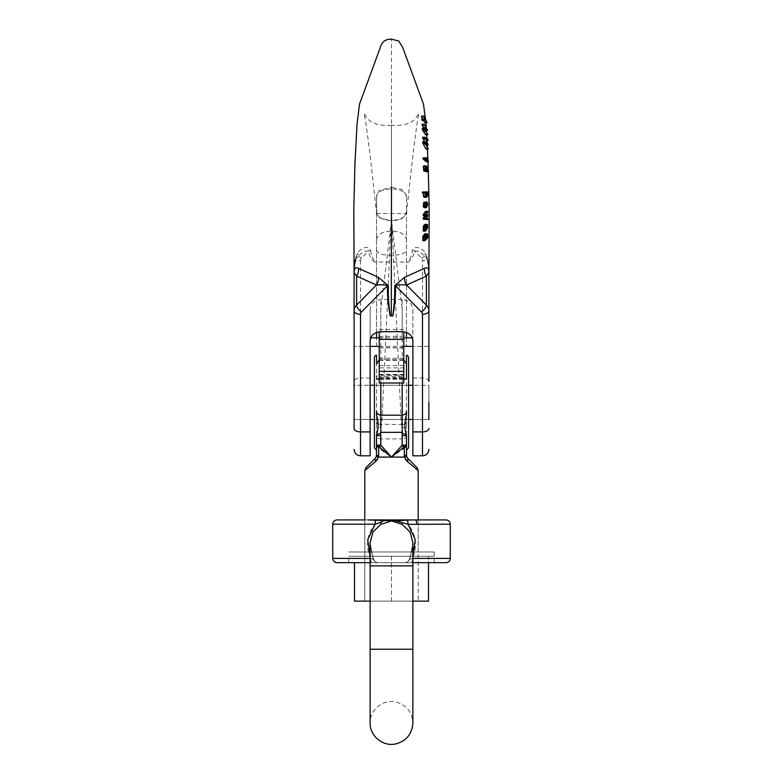 <?xml version="1.0" encoding="UTF-8"?>
<svg xmlns="http://www.w3.org/2000/svg" width="783" height="783" viewBox="0 0 783 783"><rect width="100%" height="100%" fill="white"/><g stroke="black" fill="none" stroke-linecap="round" stroke-linejoin="round"><path stroke-width="0.59" stroke-dasharray="3.92 2.94" d="M428.898 342.102L428.898 346.38L428.898 342.102M354.102 342.102L354.102 346.38L354.102 342.102M425.492 211.351L425.512 212.428L423.72 214.836L425.521 214.934L425.521 216.03L423.769 218.261L425.502 218.526L425.482 219.602M423.534 193.078L422.399 193.078M425.541 191.894L425.423 196.083L423.799 196.993M423.035 157.941L425.512 160.104L425.384 158.019L426.216 161.709M422.243 128.637L423.799 131.113L423.691 128.637M422.027 124.243L425.247 129.459L425.306 130.369L424.004 128.216L424.161 131.71L425.492 134.764M428.918 271.564L426.989 256.697L425.404 253.105C423.212 248.779 414.227 244.345 412.318 250.443C412.122 254.69 410.625 258.459 407.816 261.747M391.598 256.09C391.089 258.527 391.471 260.504 392.714 262.021L407.943 262.021M391.5 256.09L391.5 132.816L391.5 220.728L401.816 218.731L406.436 213.583L406.465 195.368L402.452 189.613L391.5 187.284L391.5 39.15M406.436 213.583L409.842 182.645C413.375 150.15 417.623 116.471 419.111 113.261L415.01 119.163C410.331 123.959 402.501 126.004 391.52 125.309L391.5 220.728L380.009 218.095L376.672 213.583L376.603 196.327L379.207 190.465L391.5 187.284M428.908 273.277L428.908 272.22M423.672 120.484L422.008 117.509L422.174 120.484M421.577 116.011L424.866 122.774M422.693 141.821L425.482 143.778L424.445 141.821M422.546 137.24L425.649 139.482L425.707 140.509L423.026 138.385L425.874 144.914L423.153 142.917L425.932 149.015M426.246 165.888L423.965 165.888L423.672 169.568L424.406 170.322L424.65 168.316L425.003 168.815C425.286 170.997 425.6 171.291 425.952 169.705L425.463 166.906L426.314 169.891L425.717 171.859M425.218 171.428L424.885 170.263L424.337 171.428M425.658 170.792L425.952 169.705L427.352 169.705M424.601 201.828L425.57 204.373L424.278 207.573L424.288 202.934L423.769 203.688L423.926 207.652M423.221 231.093L425.453 227.696L425.453 225.152L424.817 224.398L424.66 228.372L424.014 225.034M424.924 233.853L425.453 237.836L422.771 240.675M423.045 235.908L423.035 239.618L423.505 235.908M425.218 239.647L422.947 239.647L425.306 239.618M402.188 331.689L402.188 299.537C409 300.457 412.563 303.921 412.876 309.911L412.876 455.814M428.898 402.384L428.898 385.285L428.898 402.384L428.898 385.285L412.876 385.285L412.876 419.482L412.876 385.285L428.898 385.285L428.898 419.482L412.876 419.482L428.898 419.482M412.876 342.102L412.876 346.38L412.876 342.102M412.876 378.013L422.487 378.013A6.411 3.396 180 0 1 428.898 381.409L428.898 271.29M428.898 273.551L428.898 272.553M391.402 256.09C391.911 258.527 391.529 260.504 390.286 262.021L375.057 262.021M374.93 262.295C371.152 259.29 369.057 255.473 368.636 250.854L363.488 251.49L356.754 257.216L355.599 259.153L354.102 271.29M402.188 299.537L380.812 299.537C374 300.457 370.437 303.921 370.124 309.911L370.124 455.814M408.07 262.295C411.848 259.29 413.943 255.473 414.364 250.854L419.512 251.49L426.246 257.216L427.401 259.153L428.83 268.726C428.565 267.776 429.28 266.543 426.627 258.39A10.688 3.484 158.8 0 0 427.401 259.153A10.688 9.063 180 0 1 428.898 263.783A6.411 3.396 180 0 0 422.487 260.387L422.487 455.814M412.876 309.911L412.876 340.742M426.989 256.697A10.688 3.484 158.8 0 0 426.618 258.38L425.727 256.716A10.688 5.295 142.2 0 0 426.246 257.216A6.411 2.603 135.3 0 0 426.05 256.941L425.727 256.716A10.688 5.295 142.2 0 1 425.404 253.105M412.318 250.443A10.688 5.579 11.7 0 0 414.364 250.854L421.489 258.057A4.277 3.621 0 0 1 422.487 260.387M354.102 402.384L354.102 385.285L354.102 402.384L354.102 385.285L370.124 385.285L370.124 419.482L370.124 385.285L354.102 385.285L354.102 419.482L370.124 419.482L354.102 419.482M370.124 342.102L370.124 346.38L370.124 342.102M354.082 271.564L356.011 256.697L357.596 253.105C359.788 248.779 368.773 244.345 370.682 250.443A10.688 5.579 168.3 0 1 368.636 250.854L361.511 258.057A4.277 3.621 180 0 0 360.513 260.387A6.411 3.396 -0 0 0 354.102 263.783L354.17 268.726C354.435 267.776 353.72 266.543 356.373 258.39A10.688 3.484 21.2 0 1 355.599 259.153A10.688 9.063 0 0 0 354.102 263.783L354.102 381.409A6.411 3.396 -0 0 1 360.513 378.013L360.513 455.814M354.102 273.551L354.102 272.553M370.682 250.443C370.878 254.69 372.375 258.459 375.184 261.747M354.092 273.277L354.092 272.22M370.124 309.911L370.124 340.742M356.011 256.697A10.688 3.484 21.2 0 1 356.382 258.38L357.273 256.716A10.688 5.295 37.8 0 1 356.754 257.216A6.411 2.603 44.7 0 1 356.95 256.941L357.273 256.716A10.688 5.295 37.8 0 0 357.596 253.105M424.298 117.509L422.008 117.509M427.058 121.952L424.807 121.952M426.079 131.113L423.799 131.113M427.724 133.854L425.472 133.854M426.451 131.71L424.161 131.71M426.295 128.216L424.004 128.216M426.187 127.189L426.412 130.369L425.306 130.369M427.508 129.459L425.247 129.459M426.715 143.035L425.091 143.035M427.753 143.778L425.482 143.778M428.193 147.977L425.923 147.977M426.138 144.18L423.857 144.18M425.443 142.917L423.153 142.917M425.932 143.818L424.288 143.818M426.549 144.914L425.874 144.914M428.095 143.651L425.835 143.651M425.913 139.491L423.623 139.491M425.316 138.385L423.026 138.385M426.461 140.509L425.707 140.509M427.909 139.482L425.649 139.482M428.477 161.063L426.206 161.063M428.056 159.81L425.786 159.81M427.665 158.019L425.384 158.019M426.441 158.92L425.228 158.92M427.792 160.104L425.512 160.104M427.166 170.263L424.885 170.263M428.487 171.066L426.206 171.066M428.585 169.891L426.314 169.891M426.324 166.906L425.463 166.906M425.012 168.648L425.815 168.639M427.283 168.815L425.003 168.815M425.766 168.316L424.65 168.316M425.825 169.059L424.699 169.059M425.952 169.568L423.672 169.568M425.756 168.218L423.486 168.218M425.883 167.249L423.603 167.249M426.06 193.47L424.406 193L426.686 193M423.593 194.634L425.864 194.634L425.228 194.615L425.012 193.47C424.347 192.491 423.877 192.882 423.593 194.634L424.004 196.122L426.657 196.259M426.06 195.799L423.789 195.799C424.435 196.768 424.915 196.367 425.228 194.615M425.825 193.029L423.554 193.029M427.694 196.083L425.423 196.083M427.851 194.703L425.58 194.703M427.753 193.704L425.482 193.704M427.459 192.97L425.179 192.97M427.821 192.951L425.541 192.951M426.911 204.48L425.218 204.48L424.64 202.826L424.631 206.418L425.218 204.48M426.911 206.418L424.631 206.418M425.952 206.037L423.681 206.037M425.864 205.068L423.593 205.068M426.559 202.934L424.288 202.934M426.069 207.573L424.278 207.573M427.841 204.373L425.57 204.373M426.265 206.595L423.995 206.595M427.772 218.526L425.502 218.526M426.471 218.32L424.2 218.32M426.04 218.261L423.769 218.261M426.451 217.752L424.18 217.752M427.792 216.03L425.521 216.03M427.792 214.934L425.521 214.934M426.461 214.845L424.18 214.845M426.001 214.836L423.72 214.836M426.471 214.239L424.2 214.239M427.782 212.428L425.512 212.428M426.021 228.793L424.19 228.793L424.014 226.101L423.867 228.93L426.138 228.93M425.972 228.695L424.317 228.695M425.835 227.197L424.19 227.197M425.972 226.395L424.122 226.395M426.138 226.101L423.642 226.6L425.913 226.6M425.825 227.559L423.554 227.559M425.913 228.489L423.642 228.489M426.627 225.357L424.357 225.357M426.755 225.935L424.484 225.935M426.813 226.747L424.543 226.747M426.931 228.372L424.66 228.372M426.872 227.755L425.052 227.755M426.804 226.551L425.179 226.551M426.706 225.641L425.081 225.641M426.657 225.455L424.768 225.455M427.724 225.152L425.453 225.152M427.802 226.414L425.531 226.414M427.724 227.696L425.453 227.696M426.255 235.752L425.149 235.752L424.787 234.88L427.048 234.88M425.835 237.601L423.564 237.601L423.74 238.443L426.148 238.502M426.021 238.443L423.74 238.443L425.149 235.752M426.021 236.329L423.75 236.329L423.564 237.601M427.724 237.836L425.453 237.836M427.547 236.877L425.463 236.877M427.449 237.21L425.179 237.21M427.782 235.252L425.502 235.252M427.626 234.186L425.355 234.186M424.963 239.158L423.486 239.158M425.032 237.523L422.761 237.523M425.257 236.946L422.986 236.946M426.911 234.939L424.954 234.939L423.75 236.329M403.793 383.004L403.793 374.411L403.793 378.169L403.793 375.292L379.207 375.292L379.207 367.893L403.793 367.893L403.793 331.786M379.207 375.292L379.207 376.506L403.793 376.506M403.793 377.612L379.207 377.612L379.207 376.506M379.207 377.612L379.207 378.169L403.793 378.169M379.207 383.004L379.207 378.169M403.793 365.612L379.207 365.612L379.207 331.786M379.207 365.612L379.207 367.893M379.207 338.364L379.207 347.877L379.207 338.364M403.793 375.292L403.793 367.893M403.793 338.364L403.793 347.877L403.793 338.364M376.545 362.137L376.545 438M376.545 355.365L376.545 435.015M376.545 346.38L376.545 337.835L376.545 346.38M376.545 332.452L376.545 197.61L376.545 332.452M376.545 447.426L376.545 455.324A4.277 0.597 0 0 0 378.776 455.843L378.776 448.307L391.5 457.096L402.188 448.14A4.277 2.858 -128.4 0 0 404.224 448.307L391.5 457.096L380.812 448.14A4.277 2.858 -51.6 0 1 378.776 448.307A4.277 4.189 180 0 1 376.584 445.253M364.79 470.622L375.801 461.363A4.277 1.958 45 0 1 375.292 458.349L366.033 467.598M377.514 459.455L378.776 455.843M412.876 601.138L370.124 601.138M405.486 459.455L404.224 455.843A4.277 0.597 180 0 0 406.455 455.324L406.455 447.426M418.21 470.622L407.199 461.363A4.277 1.958 135 0 0 407.708 458.349L416.967 467.598M378.218 424.092L401.297 424.621L391.5 213.495C391.696 221.706 389.454 248.103 389.65 255.248L381.703 424.621L380.812 426.295C378.61 428.291 377.181 428.849 376.545 427.968M374.401 357.508L374.401 447.269M374.401 419.482L408.599 419.482L374.401 419.482L374.401 385.285L408.599 385.285L374.401 385.285M376.545 212.036C377.112 217.028 382.094 219.925 391.49 220.728L402.188 308.717L402.188 359.642L380.812 359.642L402.188 359.642C404.557 359.886 405.956 361.08 406.406 363.224M379.207 379.217L403.793 379.217M379.207 359.955L380.812 359.642C378.443 359.886 377.044 361.08 376.594 363.224M376.545 213.495L406.455 213.495L406.455 332.452L406.455 212.036C407.043 216.02 399.35 221.012 391.51 220.728L380.812 308.717L380.812 359.642M406.455 197.61C407.18 186.07 375.82 186.07 376.545 197.61M403.793 378.874L379.207 378.874M403.793 359.955L402.188 359.642M408.599 419.482L408.599 385.285M404.782 424.092L401.297 424.621L402.188 426.295C404.39 428.291 405.819 428.849 406.455 427.968L406.455 438M406.994 457.389L406.553 456.205L404.439 457.096L378.561 457.096L376.447 456.205L376.006 457.389M406.455 362.137L406.455 427.949M406.455 337.835L406.455 346.38L406.455 337.835M406.455 355.365L406.455 435.015M408.599 357.508L408.599 447.269M354.484 562.674L354.484 601.138L391.5 601.138L391.5 556.263L364.79 556.263L418.21 556.263L354.484 556.263L391.5 556.263L391.5 601.138L428.516 601.138L428.516 556.263L391.5 556.263L428.516 556.263L428.516 562.674M445.997 519.932L364.79 519.932L364.79 601.138L418.21 601.138L364.79 601.138L364.79 519.932L418.21 519.932L418.21 601.138L418.21 551.986L364.79 551.986L418.21 551.986L364.79 551.986L418.21 551.986L418.21 519.932M412.876 562.674L445.997 562.674M337.003 562.674L370.124 562.674M434.242 562.674L348.758 562.674L434.242 562.674L434.242 551.986L348.758 551.986L434.242 551.986L348.758 551.986L434.242 551.986L434.242 556.263L348.758 556.263L434.242 556.263M370.124 565.874L412.876 565.874L370.124 565.874L370.124 542.795L373.207 559.444L375.214 561.763L377.553 562.674L375.204 561.763L373.207 559.444L370.134 542.795L372.943 531.941L380.978 524.287L391.5 520.949L402.022 524.287L410.057 531.941L412.866 542.795L412.876 565.874L370.124 565.874L370.124 649.224L412.876 649.224L370.124 649.224L412.876 649.224L412.876 722.954C412.181 712.207 406.68 705.277 396.374 702.145C383.279 698.681 369.596 709.966 370.124 722.954M405.447 562.674L407.796 561.763L409.793 559.444L412.866 542.913L409.793 559.444L407.786 561.763L405.447 562.674M375.879 520.147A4.277 1.194 -90 0 0 375.067 524.199L383.562 520.832L367.971 519.932L415.029 519.932L396.188 520.91L402.403 522.662A4.277 0.763 117.9 0 0 402.022 524.287M450.274 558.396L412.475 558.396A4.277 1.527 -90 0 1 410.958 562.674A4.277 1.527 90 0 0 412.475 558.396L409.793 559.444L412.475 558.396C417.593 545.8 416.125 534.437 408.06 524.316L450.274 524.199M383.562 520.832L396.188 520.91M332.726 524.199L375.067 524.199C366.884 534.329 365.377 545.722 370.525 558.396L373.501 559.454L370.525 558.396L332.726 558.396M402.403 522.662L408.06 524.316A4.277 1.204 -91.3 0 0 406.857 520.059M380.518 522.457A4.277 0.763 62.1 0 1 380.978 524.287M415.029 519.932A4.277 1.85 -90 0 1 416.879 524.199M372.042 562.674A4.277 1.527 -90 0 1 370.525 558.396A4.277 1.527 90 0 0 372.042 562.674M360.513 260.387L360.513 378.013L370.124 378.013M421.489 258.057A6.411 2.603 135.3 0 1 426.05 256.941L428.898 263.783M380.812 331.689L380.812 299.537M361.511 258.057A6.411 2.603 44.7 0 0 356.95 256.941L354.102 263.783M426.911 203.267L425.061 203.267M426.04 203.688L423.769 203.688M379.207 347.701L403.793 347.701M379.207 382.818L403.793 382.818M379.207 374.754L403.793 374.754M379.207 360.513L403.793 360.513M379.207 358.232L403.793 358.232M406.416 445.145A4.277 3.514 180 0 1 402.188 448.14L402.188 438.901L380.812 438.901L380.812 426.295M376.584 445.145A4.277 3.514 0 0 0 380.812 448.14L380.812 438.901A4.277 3.357 0 0 1 376.545 435.544M402.188 379.226L402.188 383.004M380.812 379.226L380.812 383.004M376.545 239.618C377.426 234.518 382.035 231.699 390.384 231.161L392.616 231.161C400.965 231.699 405.574 234.518 406.455 239.618M376.545 250.12C377.377 253.212 381.742 254.915 389.65 255.248L393.35 255.248C401.258 254.915 405.623 253.212 406.455 250.12M406.455 435.544A4.277 3.357 180 0 1 402.188 438.901L402.188 426.295M404.224 455.843L404.224 448.307A4.277 4.189 0 0 0 406.416 445.253M412.876 337.835L412.289 337.835M403.793 337.835L379.207 337.835M370.711 337.835L370.124 337.835M428.898 346.38L412.876 346.38L428.898 346.38M403.793 346.38L379.207 346.38M370.124 346.38L354.102 346.38L370.124 346.38M406.455 196.327L406.465 195.368M425.492 118.918L425.835 122.774M426.51 131.789L426.696 134.764M426.931 138.728L427.029 140.509M427.097 141.684L427.264 144.914M427.332 146.343L427.459 149.015M427.89 159.164L427.988 161.709M428.203 167.679L428.33 171.546M391.48 125.309C380.499 126.004 372.669 123.959 368 119.173L363.889 113.261C365.387 116.51 369.615 150.082 373.109 182.263L376.574 213.593M376.545 196.327L376.535 195.368M427.88 170.802L425.609 170.802M426.412 170.381L424.132 170.381M426.216 228.949L423.946 228.949M426.216 226.072L423.946 226.072M424.817 225.445L427.097 225.445M379.207 329.486L403.793 329.486M379.207 374.411L403.793 374.411M379.207 347.877L403.793 347.877M379.207 336.338L403.793 336.338M412.876 565.874L412.876 649.224M348.758 562.674L348.758 556.263M373.687 559.405C371.974 554.707 370.79 549.216 370.134 542.913C370.046 546.211 371.23 551.712 373.687 559.405L375.204 561.763L373.677 559.405M412.866 542.913C412.954 546.211 411.77 551.712 409.313 559.405C411.026 554.707 412.21 549.216 412.866 542.913M407.796 561.773L409.323 559.405L407.796 561.763"/><path stroke-width="1.17" d="M425.521 214.581L425.531 215.716L427.273 215.795L425.531 217.997L425.521 219.123L427.753 219.602L423.251 219.123L423.251 217.997L424.993 215.795L423.26 215.716L423.251 214.581L425.492 211.351L427.772 211.351L425.521 214.581L423.251 214.581M424.366 197.316L423.378 196.024L423.554 193.029M424.67 192.021L424.68 193.078L422.399 193.078L422.389 192.021L427.812 191.894L422.389 192.021M425.326 158.949L428.487 161.709L426.216 161.709L423.045 158.949L423.035 157.941L425.316 157.941L425.326 158.949L423.045 158.949M425.052 157.941L427.293 157.686L427.508 158.92L426.441 158.92M423.691 128.637L422.027 124.243L424.317 124.243L425.923 127.629L423.632 127.629M424.562 129.547L427.753 134.764L425.492 134.764L422.272 129.547L422.243 128.637L424.533 128.637L424.562 129.547L422.272 129.547M391.5 187.284L391.294 315.862M404.703 277.241A10.688 10.013 -112.5 0 0 406.543 284.992C404.85 285.11 398.43 284.102 395.532 285.726C395.621 295.896 394.72 305.957 392.841 315.931L392.772 315.901C394.25 305.908 394.886 295.837 394.691 285.717L404.703 277.241L424.533 268.363C427.244 266.915 428.702 268.158 428.918 272.093L428.898 273.551M428.898 270.742L428.898 272.553A10.688 8.251 -0 0 1 428.918 272.093L428.918 270.801M422.174 120.484L421.577 116.011L423.867 116.011L424.464 120.484L422.174 120.484M424.464 120.484L424.298 117.509L427.117 122.774L424.866 122.774L423.672 120.484M424.445 141.821L422.546 137.24L424.836 137.24L427.371 143.035L426.715 143.035M424.993 142.898L428.193 149.015L425.932 149.015L422.712 142.898L422.693 141.821L424.983 141.821L424.993 142.898L422.712 142.898M427.958 171.859L425.218 171.428M426.618 171.428L423.769 170.988L423.339 166.309L425.619 166.309L425.766 170.361L426.618 171.428L427.166 170.263C427.606 172.045 428.037 172.319 428.487 171.066L427.743 166.906L426.324 166.906M423.926 207.652L423.28 206.144L423.691 202.513L426.852 201.828L425.531 204.432L426.197 207.652L423.926 207.652M424.357 225.357L423.378 226.052L423.221 231.093L425.492 231.093L425.502 230.085L423.231 230.085M425.502 230.085L425.649 226.052L426.627 225.357L426.931 228.372L427.361 225.641L427.097 224.398L424.817 224.398L425.453 225.152L424.817 224.398L424.768 225.455M422.8 240.675L423.045 235.908L425.316 235.908L425.042 240.675L422.771 240.675L425.061 240.675L427.724 237.836L427.547 236.877M423.505 235.908L424.239 234.371L425.355 234.186M412.876 431.913L422.487 431.913L422.487 455.814L412.876 455.814L412.876 340.742C412.23 335.241 408.667 332.227 402.188 331.689L380.812 331.689C374.333 332.227 370.77 335.241 370.124 340.742L370.124 431.913L360.513 431.913L360.513 314.286A4.277 3.621 0 0 1 361.511 311.957L387.468 285.726C387.379 295.896 388.28 305.957 390.159 315.931L390.228 315.901C388.75 305.908 388.114 295.837 388.309 285.717L378.297 277.241L358.467 268.363C355.756 266.915 354.298 268.158 354.082 272.093L354.102 273.551M424.533 268.363A10.688 10.022 -114.5 0 0 426.402 276.105L428.898 272.553L428.898 381.409M394.691 285.717A10.688 5.657 -177.3 0 1 395.532 285.726L421.489 311.957A6.411 2.603 -44.7 0 0 426.402 305.067L426.402 276.105L406.543 284.992L426.402 305.067A10.688 9.063 0 0 1 428.898 310.89A6.411 3.396 -0 0 1 422.487 314.286A4.277 3.621 180 0 0 421.489 311.957M354.102 270.742L354.102 428.507A6.411 3.396 180 0 0 360.513 431.913L360.513 455.814L370.124 455.814L370.124 431.913M354.102 428.507L354.102 381.409M358.467 268.363A10.688 10.022 -65.5 0 1 356.598 276.105L354.102 272.553A10.688 8.251 180 0 0 354.082 272.093L354.082 270.801M378.297 277.241A10.688 10.013 -67.5 0 1 376.457 284.992C378.15 285.11 384.57 284.102 387.468 285.726A10.688 5.657 -2.7 0 1 388.309 285.717M424.092 119.809L421.802 119.809M427.117 122.774L423.867 116.011M424.376 125.153L422.086 125.153M425.923 127.629L426.079 131.113L424.533 128.637M427.753 134.764L426.451 131.71L426.295 128.216L427.557 130.369L426.402 130.369L426.51 131.789M427.557 130.369L424.317 124.243M424.885 138.395L422.595 138.395M427.371 143.035L427.753 143.778L424.983 141.821M428.193 149.015L425.443 142.917L426.569 143.818L425.932 143.818M426.569 143.818L428.135 144.914L426.549 144.914M428.135 144.914L425.316 138.385L427.968 140.509L426.461 140.509M427.968 140.509L427.909 139.482L424.836 137.24M428.487 161.709L427.293 157.686M427.508 158.92L427.792 160.104L425.316 157.941M427.988 171.859L428.487 171.066M427.743 166.906L427.694 167.895L425.766 167.895M427.694 167.895L428.086 168.639L425.766 168.316M428.086 168.639L428.232 169.705L427.352 169.705M427.283 168.648L427.283 168.815C427.567 170.997 427.88 171.291 428.232 169.705L427.929 170.792M426.931 168.316L426.98 169.059L425.825 169.059M426.98 169.059L426.706 170.303L425.952 169.568L426.246 165.888L425.619 166.309L426.246 165.888M426.686 193L427.498 194.615L425.864 194.615C426.148 192.882 426.627 192.491 427.283 193.47L426.06 193.47M427.498 194.615C427.195 196.367 426.715 196.758 426.06 195.799L425.864 194.634M426.657 196.259L426.06 195.799M424.68 193.078L425.825 193.029L425.649 196.024L423.378 196.024M425.649 196.024L426.069 196.993L423.799 196.993M427.812 191.894L427.694 196.083L426.069 196.993L426.647 197.316L424.347 197.316M427.489 204.48L426.911 206.418L426.911 202.826L427.489 204.48L426.911 204.48M426.197 207.652L425.864 205.068L426.559 202.934L426.069 207.573M426.549 207.573L427.841 204.373L426.852 201.818M427.273 215.795L424.993 215.795M425.531 215.716L423.26 215.716M426.862 216.304L424.592 216.304M425.531 217.997L423.251 217.997M425.521 219.123L423.251 219.123M427.753 219.602L427.772 218.526L426.04 218.261L427.792 216.03L427.792 214.934L426.001 214.836L427.782 212.428L427.772 211.351M426.138 228.93L426.285 226.101L426.588 228.695L426.021 228.793M426.588 228.695L425.972 228.695M426.471 227.197L425.835 227.197M425.913 226.6L426.138 226.101M425.786 229.497L423.515 229.497M425.649 226.052L423.378 226.052M424.014 225.034L426.627 225.357M427.449 226.551L426.804 226.551M427.361 225.641L426.706 225.641M427.724 225.152L427.097 224.398L427.724 227.696L425.492 231.093M427.43 235.752L426.021 238.443L426.021 236.329L427.224 234.939L427.43 235.752L426.255 235.752M427.733 236.877L427.626 234.186L424.924 233.853M424.954 233.853L427.224 233.853C425.844 234.792 425.365 236.554 425.756 239.158L424.963 239.158M425.756 239.158L425.218 239.647M425.306 239.618L425.316 235.908M428.898 402.384L428.898 419.482M354.102 402.384L354.102 419.482M379.207 331.786L379.207 383.004L403.793 383.004L403.793 331.786M402.188 432.353L380.812 432.353L380.518 433.165L376.545 435.015C378.59 428.888 378.59 422.194 376.545 414.931L376.545 411.339C376.515 413.326 377.935 414.618 380.812 415.205L402.188 415.205L402.188 445.194L391.5 457.096L378.776 446.731L380.812 445.194L391.5 457.096L404.224 446.731L402.188 445.194L406.455 445.136L406.455 435.182A4.277 0.509 180 0 1 402.188 435.691M376.545 362.137L376.545 355.365C375.801 355.002 375.086 355.717 374.401 357.508L374.401 447.269C375.086 449.05 375.801 449.765 376.545 449.403M376.545 337.835L376.545 332.452L376.545 337.835M364.79 470.622L366.033 467.598L375.292 458.349L376.447 456.205L376.545 435.182A4.277 0.509 0 0 0 380.812 435.691L380.812 445.194L376.545 445.136A4.277 1.82 180 0 0 378.776 446.731L378.561 457.096L375.801 461.363L364.79 470.622L364.79 519.932L337.003 519.932L364.79 519.932M380.518 433.165L380.812 435.691M375.82 461.344L377.514 459.455M407.18 461.344L405.486 459.455M404.224 455.559L406.455 455.324L406.553 456.205L406.455 445.136A4.277 1.82 -0 0 1 404.224 446.731L404.439 457.096L407.199 461.363L418.21 470.622L418.21 519.932L415.029 519.932L445.997 519.932C448.59 520.186 450.019 521.605 450.274 524.199L408.06 524.316L415.225 539.516L412.984 556.537M376.545 414.931L376.545 411.339M379.207 378.874L376.545 378.874L379.207 379.217M370.124 385.285L374.401 385.285L374.401 419.482L370.124 419.482M376.545 363.919L379.207 359.955M376.545 376.74L376.545 375.938M406.455 212.036L406.455 213.495M403.793 379.217L406.455 379.06L406.455 363.919L406.455 378.874L403.793 378.874M406.455 363.919L406.455 362.137L406.455 363.919L403.793 359.955M412.876 385.285L408.599 385.285L408.599 419.482L412.876 419.482M376.006 457.389L375.292 458.349A4.277 1.958 -135 0 0 375.801 461.363M378.776 455.559L376.545 455.324L376.447 456.205L378.561 457.096L404.439 457.096L406.553 456.205L407.708 458.349L416.967 467.598L418.21 470.622M406.455 332.452L406.455 337.835L406.455 332.452M406.455 362.137L406.455 355.365C407.199 355.002 407.914 355.717 408.599 357.508L408.599 447.269C407.914 449.05 407.199 449.765 406.455 449.403M402.482 433.165L406.455 435.015C404.41 428.888 404.41 422.194 406.455 414.931L406.455 411.339C406.485 413.326 405.065 414.618 402.188 415.205L402.188 383.004M406.455 376.74L406.455 375.938M406.455 414.931L406.455 411.339M406.994 457.389L407.708 458.349A4.277 1.958 -45 0 1 407.199 461.363M428.516 562.674L428.516 601.138L412.876 601.138M370.124 601.138L354.484 601.138L354.484 562.674M412.876 558.396L450.274 558.396C450.019 560.99 448.59 562.419 445.997 562.674L412.876 562.674M370.124 562.674L337.003 562.674C334.41 562.419 332.981 560.99 332.726 558.396L370.124 558.396M370.124 565.874L412.876 565.874L412.876 542.795L410.057 531.941L402.022 524.287L391.5 520.949L380.978 524.287L372.943 531.941L370.134 542.795L370.124 722.954L370.124 649.224L412.876 649.224L412.876 722.954C412.142 733.877 406.514 740.835 396.002 743.85C383.582 747.06 369.762 736.382 370.124 722.954M396.188 520.91L406.857 520.059A4.277 1.204 88.7 0 1 408.06 524.316L396.188 520.91L367.971 519.932L415.029 519.932A4.277 1.85 90 0 1 416.879 524.199M406.857 520.059L415.029 519.932M370.124 556.948L367.756 539.644L375.067 524.199L332.726 524.199C332.981 521.605 334.41 520.186 337.003 519.932M383.562 520.832L380.518 522.457A4.277 0.763 -117.9 0 1 380.978 524.287M380.518 522.457L375.067 524.199A4.277 1.194 90 0 1 375.879 520.147M402.403 522.662A4.277 0.763 -62.1 0 0 402.022 524.287M390.198 315.911L392.802 315.911M428.898 428.507A6.411 3.396 0 0 1 422.487 431.913L422.487 314.286M361.511 311.957A6.411 2.603 -135.3 0 1 356.598 305.067L356.598 276.105L376.457 284.992L356.598 305.067A10.688 9.063 180 0 0 354.102 310.89A6.411 3.396 180 0 0 360.513 314.286M425.688 206.869L423.417 206.869M424.768 237.141L422.497 237.141M379.207 339.372L403.793 339.372M379.207 371.377L403.793 371.377M378.218 424.092L376.545 422.605M380.812 383.004L380.812 432.353M404.782 424.092L406.455 422.605M412.289 337.835L403.793 337.835M379.207 337.835L370.711 337.835M412.876 346.38L403.793 346.38M379.207 346.38L370.124 346.38M354.092 273.277L353.818 208.64L354.953 163.207L357.126 123.234L359.554 103.982L380.313 47.479C381.879 41.744 385.608 38.974 391.5 39.15L398.792 41.039L402.697 47.479L423.456 104.022L425.492 118.918M425.835 122.774L426.187 127.189M426.696 134.764L426.931 138.728M427.029 140.509L427.097 141.684M427.264 144.914L427.332 146.343M427.459 149.015L427.89 159.164M427.988 161.709L428.203 167.679M428.33 171.546L429.182 208.728L428.908 273.277M422.487 455.814C426.383 455.432 428.516 453.298 428.898 449.403M360.513 455.814C356.617 455.432 354.484 453.298 354.102 449.403M426.118 165.859L423.838 165.859M424.924 224.369L427.195 224.369M412.876 565.874L412.876 649.224M450.274 558.396L450.274 524.199M332.726 558.396L332.726 524.199"/></g></svg>
